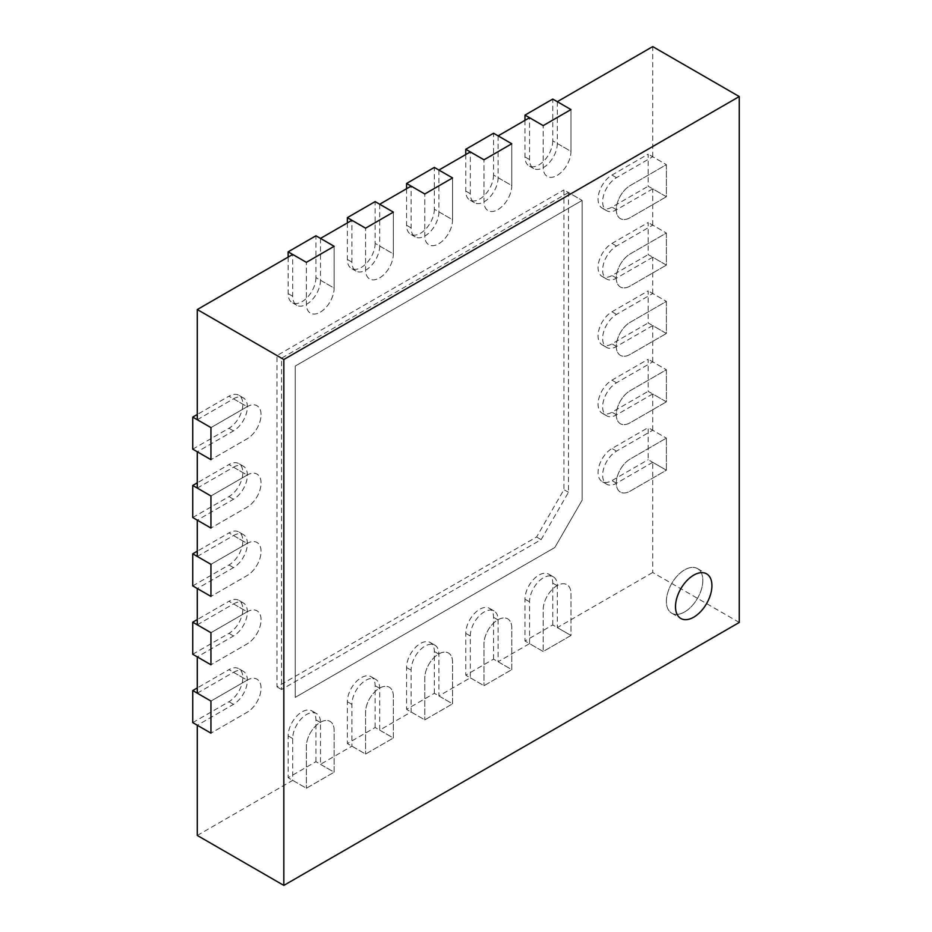 <?xml version="1.0" encoding="UTF-8"?>
<svg xmlns="http://www.w3.org/2000/svg" width="932" height="932" viewBox="0 0 932 932"><rect width="100%" height="100%" fill="white"/><g stroke="black" fill="none" stroke-linecap="round" stroke-linejoin="round"><path stroke-width="0.7" stroke-dasharray="4.66 3.5" d="M739.262 622.459L652.726 572.493L652.726 462.319L666.392 470.206L666.392 438.133L630.183 459.033A19.642 11.347 120 0 0 617.357 476.345A19.642 11.347 120 0 0 620.363 492.084A19.642 11.347 120 0 0 630.183 491.117L666.392 470.206L666.392 438.133L630.183 459.033A19.642 11.347 120 0 0 617.357 476.345A19.642 11.347 120 0 0 620.363 492.084A19.642 11.347 120 0 0 630.183 491.117L666.392 470.206L648.171 459.697L648.171 427.613L611.963 448.513A19.642 11.347 120 0 0 599.136 465.825A19.642 11.347 120 0 0 602.142 481.564A19.642 11.347 120 0 0 611.963 480.597L648.171 459.697M652.726 462.319L616.518 483.23A19.642 11.347 -60 0 1 606.697 484.197A19.642 11.347 -60 0 1 603.691 468.458A19.642 11.347 -60 0 1 616.518 451.146L652.726 430.246L666.392 438.133L648.171 427.613M197.293 693.187L233.501 672.287L247.166 680.174A19.642 11.347 120 0 1 256.987 679.195A19.642 11.347 120 0 1 259.993 694.934A19.642 11.347 120 0 1 247.166 712.246L210.958 733.158L247.166 712.246A19.642 11.347 120 0 0 259.993 694.934A19.642 11.347 120 0 0 256.987 679.195A19.642 11.347 120 0 0 247.166 680.174L210.958 701.074L247.166 680.174L228.946 669.654L197.293 687.933M192.738 722.638L228.946 701.726A19.642 11.347 120 0 0 241.784 684.426A19.642 11.347 120 0 0 238.767 668.675A19.642 11.347 120 0 0 228.946 669.654M652.726 430.246L652.726 393.956L666.392 401.843L666.392 369.759L630.183 390.671A19.642 11.347 120 0 0 617.357 407.983A19.642 11.347 120 0 0 620.363 423.722A19.642 11.347 120 0 0 630.183 422.744L666.392 401.843L666.392 369.759L630.183 390.671A19.642 11.347 120 0 0 617.357 407.983A19.642 11.347 120 0 0 620.363 423.722A19.642 11.347 120 0 0 630.183 422.744L666.392 401.843L648.171 391.323L648.171 359.251L611.963 380.151A19.642 11.347 120 0 0 599.136 397.463A19.642 11.347 120 0 0 602.142 413.202A19.642 11.347 120 0 0 611.963 412.224L648.171 391.323M652.726 393.956L616.518 414.857A19.642 11.347 -60 0 1 606.697 415.835A19.642 11.347 -60 0 1 603.691 400.084A19.642 11.347 -60 0 1 616.518 382.784L652.726 361.872L666.392 369.759L648.171 359.251M197.293 624.824L233.501 603.913L247.166 611.8A19.642 11.347 120 0 1 256.987 610.833A19.642 11.347 120 0 1 259.993 626.572A19.642 11.347 120 0 1 247.166 643.884L210.958 664.784L247.166 643.884A19.642 11.347 120 0 0 259.993 626.572A19.642 11.347 120 0 0 256.987 610.833A19.642 11.347 120 0 0 247.166 611.8L210.958 632.712L247.166 611.8L228.946 601.28L197.293 619.559M192.738 654.264L228.946 633.364A19.642 11.347 120 0 0 241.784 616.052A19.642 11.347 120 0 0 238.767 600.313A19.642 11.347 120 0 0 228.946 601.28M652.726 361.872L652.726 325.583L666.392 333.481L666.392 301.397L630.183 322.297A19.642 11.347 120 0 0 617.357 339.609A19.642 11.347 120 0 0 620.363 355.348A19.642 11.347 120 0 0 630.183 354.381L666.392 333.481L666.392 301.397L630.183 322.297A19.642 11.347 120 0 0 617.357 339.609A19.642 11.347 120 0 0 620.363 355.348A19.642 11.347 120 0 0 630.183 354.381L666.392 333.481L648.171 322.961L648.171 290.877L611.963 311.777A19.642 11.347 120 0 0 599.136 329.089A19.642 11.347 120 0 0 602.142 344.84A19.642 11.347 120 0 0 611.963 343.861L648.171 322.961M652.726 325.583L616.518 346.494A19.642 11.347 -60 0 1 606.697 347.461A19.642 11.347 -60 0 1 603.691 331.722A19.642 11.347 -60 0 1 616.518 314.41L652.726 293.51L666.392 301.397L648.171 290.877M197.293 556.451L233.501 535.551L247.166 543.438A19.642 11.347 120 0 1 256.987 542.459A19.642 11.347 120 0 1 259.993 558.21A19.642 11.347 120 0 1 247.166 575.522L210.958 596.422L247.166 575.522A19.642 11.347 120 0 0 259.993 558.21A19.642 11.347 120 0 0 256.987 542.459A19.642 11.347 120 0 0 247.166 543.438L210.958 564.338L247.166 543.438L228.946 532.918L197.293 551.196M192.738 585.902L228.946 565.002A19.642 11.347 120 0 0 241.784 547.69A19.642 11.347 120 0 0 238.767 531.951A19.642 11.347 120 0 0 228.946 532.918M652.726 293.51L652.726 257.22L666.392 265.107L666.392 233.035L630.183 253.935A19.642 11.347 120 0 0 617.357 271.247A19.642 11.347 120 0 0 620.363 286.986A19.642 11.347 120 0 0 630.183 286.019L666.392 265.107L666.392 233.035L630.183 253.935A19.642 11.347 120 0 0 617.357 271.247A19.642 11.347 120 0 0 620.363 286.986A19.642 11.347 120 0 0 630.183 286.019L666.392 265.107L648.171 254.587L648.171 222.515L611.963 243.415A19.642 11.347 120 0 0 599.136 260.727A19.642 11.347 120 0 0 602.142 276.466A19.642 11.347 120 0 0 611.963 275.499L648.171 254.587M652.726 257.22L616.518 278.12A19.642 11.347 -60 0 1 606.697 279.099A19.642 11.347 -60 0 1 603.691 263.36A19.642 11.347 -60 0 1 616.518 246.048L652.726 225.136L666.392 233.035L648.171 222.515M197.293 488.088L233.501 467.177L247.166 475.075A19.642 11.347 120 0 1 256.987 474.097A19.642 11.347 120 0 1 259.993 489.836A19.642 11.347 120 0 1 247.166 507.148L210.958 528.06L247.166 507.148A19.642 11.347 120 0 0 259.993 489.836A19.642 11.347 120 0 0 256.987 474.097A19.642 11.347 120 0 0 247.166 475.075L210.958 495.975L247.166 475.075L228.946 464.555L197.293 482.823M192.738 517.54L228.946 496.628A19.642 11.347 120 0 0 241.784 479.316A19.642 11.347 120 0 0 238.767 463.577A19.642 11.347 120 0 0 228.946 464.555M568.473 192.54L281.546 358.191L281.546 689.505L541.143 539.628L568.473 492.294L568.473 192.54L582.139 200.427L295.211 366.078L295.211 697.392L554.808 547.515L582.139 500.181L582.139 200.427L295.211 366.078L295.211 697.392L554.808 547.515L582.139 500.181L582.139 200.427L563.918 189.907L563.918 489.661L536.587 536.995L276.99 686.872L276.99 355.558L563.918 189.907M568.473 492.294L563.918 489.661M281.546 358.191L276.99 355.558M281.546 689.505L276.99 686.872M541.143 539.628L536.587 536.995M552.758 624.953L552.758 583.141A19.642 11.347 120 0 0 548.692 574.147A19.642 11.347 120 0 0 533.558 579.413A19.642 11.347 120 0 0 524.984 599.183L524.984 640.995L552.758 624.953L570.978 635.473L543.193 651.515L524.984 640.995M197.293 835.445L292.706 780.352L292.706 738.54A19.642 11.347 -60 0 1 301.281 718.77A19.642 11.347 -60 0 1 316.414 713.516A19.642 11.347 -60 0 1 320.492 722.51L320.492 764.31L351.912 746.171L351.912 704.359A19.642 11.347 -60 0 1 360.486 684.589A19.642 11.347 -60 0 1 375.631 679.335A19.642 11.347 -60 0 1 379.697 688.317L379.697 730.129L411.117 711.99L411.117 670.178A19.642 11.347 -60 0 1 419.691 650.408A19.642 11.347 -60 0 1 434.836 645.142A19.642 11.347 -60 0 1 438.902 654.136L438.902 695.948L470.322 677.809L470.322 635.997A19.642 11.347 -60 0 1 478.897 616.227A19.642 11.347 -60 0 1 494.042 610.961A19.642 11.347 -60 0 1 498.107 619.955L498.107 661.767L529.539 643.628L543.193 651.515L570.978 635.473L570.978 593.661A19.642 11.347 120 0 0 566.912 584.667A19.642 11.347 120 0 0 551.767 589.933A19.642 11.347 120 0 0 543.193 609.703L543.193 651.515L543.193 609.703A19.642 11.347 -60 0 1 551.767 589.933A19.642 11.347 -60 0 1 566.912 584.667A19.642 11.347 -60 0 1 570.978 593.661L570.978 635.473L557.313 627.586L652.726 572.493M557.313 101.681L557.313 143.493L570.978 151.38A19.642 11.347 -60 0 1 557.091 175.449A19.642 11.347 -60 0 1 547.27 176.416A19.642 11.347 -60 0 1 543.193 167.422L543.193 125.61L543.193 167.422A19.642 11.347 120 0 0 547.27 176.416A19.642 11.347 120 0 0 557.091 175.449A19.642 11.347 120 0 0 570.978 151.38L570.978 109.58L570.978 151.38L552.758 140.872L552.758 99.06M524.984 120.356L524.984 156.902A19.642 11.347 120 0 0 529.05 165.896A19.642 11.347 120 0 0 538.871 164.929A19.642 11.347 120 0 0 552.758 140.872M493.552 659.134L493.552 617.322A19.642 11.347 120 0 0 489.486 608.34A19.642 11.347 120 0 0 474.353 613.594A19.642 11.347 120 0 0 465.767 633.364L465.767 675.176L493.552 659.134L511.773 669.654L483.988 685.696L465.767 675.176M470.322 677.809L483.988 685.696L511.773 669.654L511.773 627.842A19.642 11.347 120 0 0 507.707 618.848A19.642 11.347 120 0 0 492.562 624.114A19.642 11.347 120 0 0 483.988 643.884L483.988 685.696L483.988 643.884A19.642 11.347 -60 0 1 492.562 624.114A19.642 11.347 -60 0 1 507.707 618.848A19.642 11.347 -60 0 1 511.773 627.842L511.773 669.654L498.107 661.767M498.107 135.874L498.107 177.674L511.773 185.561A19.642 11.347 -60 0 1 497.886 209.63A19.642 11.347 -60 0 1 488.053 210.597A19.642 11.347 -60 0 1 483.988 201.603L483.988 159.803L483.988 201.603A19.642 11.347 120 0 0 488.053 210.597A19.642 11.347 120 0 0 497.886 209.63A19.642 11.347 120 0 0 511.773 185.561L511.773 143.761L511.773 185.561L493.552 175.053L493.552 133.241M465.767 154.537L465.767 191.083A19.642 11.347 120 0 0 469.845 200.077A19.642 11.347 120 0 0 479.665 199.11A19.642 11.347 120 0 0 493.552 175.053M434.347 693.315L434.347 651.515A19.642 11.347 120 0 0 430.281 642.521A19.642 11.347 120 0 0 415.136 647.775A19.642 11.347 120 0 0 406.562 667.545L406.562 709.357L434.347 693.315L452.568 703.835L424.782 719.877L406.562 709.357M411.117 711.99L424.782 719.877L452.568 703.835L452.568 662.023A19.642 11.347 120 0 0 448.502 653.041A19.642 11.347 120 0 0 433.357 658.295A19.642 11.347 120 0 0 424.782 678.065L424.782 719.877L424.782 678.065A19.642 11.347 -60 0 1 433.357 658.295A19.642 11.347 -60 0 1 448.502 653.041A19.642 11.347 -60 0 1 452.568 662.023L452.568 703.835L438.902 695.948M438.902 170.055L438.902 211.867L452.568 219.754A19.642 11.347 -60 0 1 438.669 243.811A19.642 11.347 -60 0 1 428.848 244.778A19.642 11.347 -60 0 1 424.782 235.784L424.782 193.984L424.782 235.784A19.642 11.347 120 0 0 428.848 244.778A19.642 11.347 120 0 0 438.669 243.811A19.642 11.347 120 0 0 452.568 219.754L452.568 177.942L452.568 219.754L434.347 209.234L434.347 167.422M406.562 188.718L406.562 225.276A19.642 11.347 120 0 0 410.639 234.27A19.642 11.347 120 0 0 420.46 233.291A19.642 11.347 120 0 0 434.347 209.234M375.142 727.508L375.142 685.696A19.642 11.347 120 0 0 371.076 676.702A19.642 11.347 120 0 0 355.931 681.968A19.642 11.347 120 0 0 347.356 701.738L347.356 743.538L375.142 727.508L393.362 738.016L365.577 754.058L347.356 743.538M351.912 746.171L365.577 754.058L393.362 738.016L393.362 696.216A19.642 11.347 120 0 0 389.285 687.222A19.642 11.347 120 0 0 374.151 692.476A19.642 11.347 120 0 0 365.577 712.246L365.577 754.058L365.577 712.246A19.642 11.347 -60 0 1 374.151 692.476A19.642 11.347 -60 0 1 389.285 687.222A19.642 11.347 -60 0 1 393.362 696.216L393.362 738.016L379.697 730.129M379.697 204.236L379.697 246.048L393.362 253.935A19.642 11.347 -60 0 1 379.464 277.992A19.642 11.347 -60 0 1 369.643 278.959A19.642 11.347 -60 0 1 365.577 269.977L365.577 228.165L365.577 269.977A19.642 11.347 120 0 0 369.643 278.959A19.642 11.347 120 0 0 379.464 277.992A19.642 11.347 120 0 0 393.362 253.935L393.362 212.123L393.362 253.935L375.142 243.415L375.142 201.603M347.356 222.899L347.356 259.457A19.642 11.347 120 0 0 351.422 268.451A19.642 11.347 120 0 0 361.255 267.472A19.642 11.347 120 0 0 375.142 243.415M315.936 761.689L315.936 719.877A19.642 11.347 120 0 0 311.87 710.883A19.642 11.347 120 0 0 296.726 716.149A19.642 11.347 120 0 0 288.151 735.919L288.151 777.719L315.936 761.689L334.145 772.197L306.372 788.239L288.151 777.719M292.706 780.352L306.372 788.239L334.145 772.197L334.145 730.397A19.642 11.347 120 0 0 330.079 721.403A19.642 11.347 120 0 0 314.946 726.669A19.642 11.347 120 0 0 306.372 746.439L306.372 788.239L306.372 746.439A19.642 11.347 -60 0 1 314.946 726.669A19.642 11.347 -60 0 1 330.079 721.403A19.642 11.347 -60 0 1 334.145 730.397L334.145 772.197L320.492 764.31M320.492 238.417L320.492 280.229L334.145 288.116A19.642 11.347 -60 0 1 320.258 312.173A19.642 11.347 -60 0 1 310.438 313.152A19.642 11.347 -60 0 1 306.372 304.158L306.372 262.346L306.372 304.158A19.642 11.347 120 0 0 310.438 313.152A19.642 11.347 120 0 0 320.258 312.173A19.642 11.347 120 0 0 334.145 288.116L334.145 246.304L334.145 288.116L315.936 277.596L315.936 235.784M288.151 257.092L288.151 293.638A19.642 11.347 120 0 0 292.217 302.632A19.642 11.347 120 0 0 302.038 301.653A19.642 11.347 120 0 0 315.936 277.596M652.726 225.136L652.726 188.858L666.392 196.745L666.392 164.661L630.183 185.573A19.642 11.347 120 0 0 617.357 202.873A19.642 11.347 120 0 0 620.363 218.624A19.642 11.347 120 0 0 630.183 217.645L666.392 196.745L666.392 164.661L630.183 185.573A19.642 11.347 120 0 0 617.357 202.873A19.642 11.347 120 0 0 620.363 218.624A19.642 11.347 120 0 0 630.183 217.645L666.392 196.745L648.171 186.225L648.171 154.141L611.963 175.053A19.642 11.347 120 0 0 599.136 192.365A19.642 11.347 120 0 0 602.142 208.104A19.642 11.347 120 0 0 611.963 207.125L648.171 186.225M652.726 188.858L616.518 209.758A19.642 11.347 -60 0 1 606.697 210.737A19.642 11.347 -60 0 1 603.691 194.986A19.642 11.347 -60 0 1 616.518 177.674L652.726 156.774L666.392 164.661L648.171 154.141M197.293 419.715L233.501 398.814L247.166 406.702A19.642 11.347 120 0 1 256.987 405.735A19.642 11.347 120 0 1 259.993 421.474A19.642 11.347 120 0 1 247.166 438.786L210.958 459.686L247.166 438.786A19.642 11.347 120 0 0 259.993 421.474A19.642 11.347 120 0 0 256.987 405.735A19.642 11.347 120 0 0 247.166 406.702L210.958 427.613L247.166 406.702L228.946 396.182L197.293 414.46M192.738 449.166L228.946 428.266A19.642 11.347 120 0 0 241.784 410.954A19.642 11.347 120 0 0 238.767 395.215A19.642 11.347 120 0 0 228.946 396.182M684.612 611.94A25.758 14.877 120 0 0 701.447 589.234A25.758 14.877 120 0 0 697.497 568.59A25.758 14.877 120 0 0 684.612 569.871A25.758 14.877 120 0 0 667.778 592.566A25.758 14.877 120 0 0 671.727 613.209A25.758 14.877 120 0 0 684.612 611.94A25.758 14.877 -60 0 1 671.727 613.209A25.758 14.877 -60 0 1 667.778 592.566A25.758 14.877 -60 0 1 684.612 569.871A25.758 14.877 -60 0 1 697.497 568.59A25.758 14.877 -60 0 1 701.447 589.234A25.758 14.877 -60 0 1 684.612 611.94M438.902 211.867A19.642 11.347 -60 0 1 425.015 235.924A19.642 11.347 -60 0 1 415.183 236.891A19.642 11.347 -60 0 1 411.117 227.897L411.117 186.097M498.107 177.674A19.642 11.347 -60 0 1 484.221 201.743A19.642 11.347 -60 0 1 474.4 202.71A19.642 11.347 -60 0 1 470.322 193.716L470.322 151.904M320.492 280.229A19.642 11.347 -60 0 1 306.593 304.286A19.642 11.347 -60 0 1 296.772 305.265A19.642 11.347 -60 0 1 292.706 296.271L292.706 254.459M379.697 246.048A19.642 11.347 -60 0 1 365.798 270.105A19.642 11.347 -60 0 1 355.977 271.072A19.642 11.347 -60 0 1 351.912 262.078L351.912 220.278M557.313 143.493A19.642 11.347 -60 0 1 543.426 167.55A19.642 11.347 -60 0 1 533.605 168.529A19.642 11.347 -60 0 1 529.539 159.535L529.539 117.723M652.726 156.774L652.726 46.6M529.539 643.628L529.539 601.816A19.642 11.347 -60 0 1 538.114 582.046A19.642 11.347 -60 0 1 553.247 576.78A19.642 11.347 -60 0 1 557.313 585.774L557.313 627.586M233.501 672.287A19.642 11.347 -60 0 1 243.322 671.308A19.642 11.347 -60 0 1 246.328 687.047A19.642 11.347 -60 0 1 233.501 704.359L197.293 725.271M233.501 603.913A19.642 11.347 -60 0 1 243.322 602.946A19.642 11.347 -60 0 1 246.328 618.685A19.642 11.347 -60 0 1 233.501 635.997L197.293 656.897M233.501 535.551A19.642 11.347 -60 0 1 243.322 534.572A19.642 11.347 -60 0 1 246.328 550.323A19.642 11.347 -60 0 1 233.501 567.623L197.293 588.535M233.501 467.177A19.642 11.347 -60 0 1 243.322 466.21A19.642 11.347 -60 0 1 246.328 481.949A19.642 11.347 -60 0 1 233.501 499.261L197.293 520.161M233.501 398.814A19.642 11.347 -60 0 1 243.322 397.848A19.642 11.347 -60 0 1 246.328 413.587A19.642 11.347 -60 0 1 233.501 430.899L197.293 451.799M616.518 483.23L611.963 480.597M616.518 451.146L611.963 448.513M233.501 704.359L228.946 701.726M616.518 414.857L611.963 412.224M616.518 382.784L611.963 380.151M233.501 635.997L228.946 633.364M616.518 346.494L611.963 343.861M616.518 314.41L611.963 311.777M233.501 567.623L228.946 565.002M616.518 278.12L611.963 275.499M616.518 246.048L611.963 243.415M233.501 499.261L228.946 496.628M529.539 601.816L524.984 599.183M557.313 585.774L552.758 583.141M529.539 159.535L524.984 156.902M470.322 635.997L465.767 633.364M498.107 619.955L493.552 617.322M470.322 193.716L465.767 191.083M411.117 670.178L406.562 667.545M438.902 654.136L434.347 651.515M411.117 227.897L406.562 225.276M351.912 704.359L347.356 701.738M379.697 688.317L375.142 685.696M351.912 262.078L347.356 259.457M292.706 738.54L288.151 735.919M320.492 722.51L315.936 719.877M292.706 296.271L288.151 293.638M616.518 209.758L611.963 207.125M616.518 177.674L611.963 175.053M233.501 430.899L228.946 428.266M606.697 484.197L602.142 481.564M243.322 671.308L238.767 668.675M606.697 415.835L602.142 413.202M243.322 602.946L238.767 600.313M606.697 347.461L602.142 344.84M243.322 534.572L238.767 531.951M606.697 279.099L602.142 276.466M243.322 466.21L238.767 463.577M553.247 576.78L548.692 574.147M533.605 168.529L529.05 165.896M494.042 610.961L489.486 608.34M474.4 202.71L469.845 200.077M434.836 645.142L430.281 642.521M415.183 236.891L410.639 234.27M375.631 679.335L371.076 676.702M355.977 271.072L351.422 268.451M316.414 713.516L311.87 710.883M296.772 305.265L292.217 302.632M606.697 210.737L602.142 208.104M243.322 397.848L238.767 395.215M697.497 568.59L706.596 573.844L697.497 568.59M671.727 613.209L680.838 618.475L671.727 613.209"/><path stroke-width="1.4" d="M192.738 690.554L210.958 701.074L210.958 733.158L192.738 722.638L192.738 690.554L197.293 687.933M192.738 622.192L210.958 632.712L210.958 664.784L192.738 654.264L192.738 622.192L197.293 619.559M192.738 553.818L210.958 564.338L210.958 596.422L192.738 585.902L192.738 553.818L197.293 551.196M192.738 485.456L210.958 495.975L210.958 528.06L192.738 517.54L192.738 485.456L197.293 482.823M739.262 96.555L283.829 359.507L283.829 885.4L739.262 622.459L739.262 96.555L652.726 46.6L557.313 101.681L570.978 109.58L543.193 125.61L570.978 109.58L552.758 99.06L524.984 115.102L524.984 120.356M283.829 359.507L197.293 309.541L292.706 254.459L306.372 262.346L288.151 251.826L315.936 235.784L334.145 246.304L306.372 262.346L334.145 246.304L320.492 238.417L351.912 220.278L365.577 228.165L347.356 217.645L375.142 201.603L393.362 212.123L365.577 228.165L393.362 212.123L379.697 204.236L411.117 186.097L424.782 193.984L406.562 183.464L434.347 167.422L452.568 177.942L424.782 193.984L452.568 177.942L438.902 170.055L470.322 151.904L483.988 159.803L465.767 149.283L493.552 133.241L511.773 143.761L483.988 159.803L511.773 143.761L498.107 135.874L529.539 117.723L543.193 125.61L524.984 115.102M465.767 149.283L465.767 154.537M406.562 183.464L406.562 188.718M347.356 217.645L347.356 222.899M288.151 251.826L288.151 257.092M192.738 417.093L210.958 427.613L210.958 459.686L192.738 449.166L192.738 417.093L197.293 414.46M693.723 617.194A25.758 14.877 120 0 0 710.545 594.488A25.758 14.877 120 0 0 706.596 573.844A25.758 14.877 120 0 0 693.723 575.126A25.758 14.877 120 0 0 676.888 597.831A25.758 14.877 120 0 0 680.838 618.475A25.758 14.877 120 0 0 693.723 617.194A25.758 14.877 120 0 0 710.545 594.488A25.758 14.877 120 0 0 706.596 573.844A25.758 14.877 120 0 0 693.723 575.126A25.758 14.877 120 0 0 676.888 597.831A25.758 14.877 120 0 0 680.838 618.475A25.758 14.877 120 0 0 693.723 617.194M197.293 309.541L197.293 419.715L210.958 427.613L210.958 459.686L197.293 451.799L197.293 488.088L210.958 495.975L210.958 528.06L197.293 520.161L197.293 556.451L210.958 564.338L210.958 596.422L197.293 588.535L197.293 624.824L210.958 632.712L210.958 664.784L197.293 656.897L197.293 693.187L210.958 701.074L210.958 733.158L197.293 725.271L197.293 835.445L283.829 885.4"/></g></svg>
